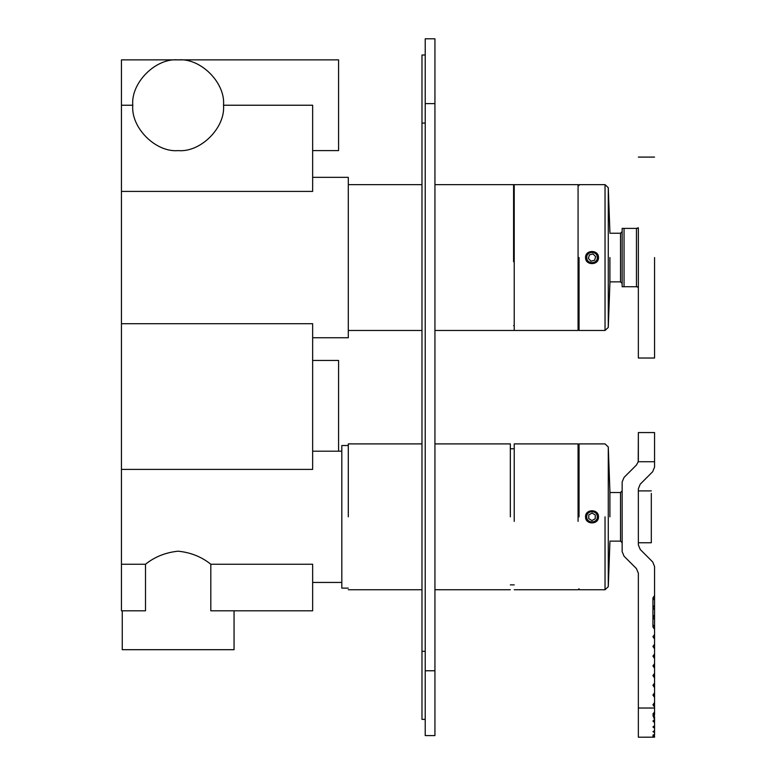 <?xml version="1.0" encoding="UTF-8"?>
<svg xmlns="http://www.w3.org/2000/svg" width="776" height="776" viewBox="0 0 776 776"><rect width="100%" height="100%" fill="white"/><g stroke="black" fill="none" stroke-linecap="round" stroke-linejoin="round"><path stroke-width="1.16" d="M348.298 588.121L341.818 588.121L341.818 445.521L348.298 445.521M234.061 610.809L234.061 649.696L122.249 649.696L122.249 610.809M121.444 469.402L121.444 323.699L312.65 323.699L312.65 469.402L121.444 469.402L121.444 610.809L145.5 610.809L145.5 564.239C154.783 556.799 165.676 552.454 178.16 551.193C190.644 552.454 201.527 556.799 210.82 564.239L210.82 610.809L312.65 610.809L312.65 564.239L210.82 564.239M121.444 564.239L145.5 564.239M121.444 59.868L178.16 59.868C200.606 57.841 225.554 82.789 223.527 105.235C225.554 127.681 200.606 152.639 178.16 150.612C155.704 152.639 130.756 127.681 132.783 105.235C130.756 82.789 155.704 57.841 178.16 59.868L338.579 59.868L338.579 150.612L312.65 150.612M223.527 105.235L312.65 105.235L312.65 191.41L121.444 191.41L121.444 59.868L121.444 105.235L132.783 105.235M341.818 451.195L312.65 451.195L338.579 451.195L338.579 360.452L338.579 451.195M312.65 177.345L348.298 177.345L348.298 337.764L312.65 337.764M121.444 323.699L121.444 191.41M513.586 261.774L513.586 184.639L434.938 184.639M510.346 516.826L510.346 443.901L510.346 516.826M348.298 516.826L348.298 443.901L348.298 516.826M579.051 329.499L578.072 330.479L514.226 330.479L514.226 184.639L578.072 184.639L578.072 330.479M514.226 189.499L513.586 189.499M579.051 444.881L578.072 443.901L578.072 521.375M578.072 443.901L514.226 443.901L514.226 521.375M425.219 670.765L425.219 735.58L434.938 735.58L434.938 38.8L425.219 38.8L425.219 670.765L434.938 670.765M425.219 719.371L421.979 719.371L421.979 55.009L425.219 55.009M579.051 257.554L579.051 330.479L579.051 257.554M585.531 257.554C585.259 249.503 598.762 249.503 598.49 257.554C598.762 265.615 585.259 265.615 585.531 257.554M586.753 257.554C586.472 250.784 597.549 250.784 597.268 257.554C597.549 264.335 586.472 264.335 586.753 257.554M579.051 330.479L605.038 330.479L608.277 327.414L608.277 187.705L605.038 184.639L605.038 330.479L605.038 257.554M609.907 257.554L609.907 282.998L609.907 257.554M654.556 257.554L654.556 358.027L654.556 257.554M609.907 233.246L620.528 233.246L620.528 281.863L609.907 281.863M622.148 228.386L622.148 286.722L624.049 286.722L624.049 228.386L622.148 228.386M637.174 228.386L638.357 227.756L636.456 228.386L636.456 286.722L638.357 287.353L637.174 286.722M624.049 228.386L636.456 228.386M636.456 286.722L624.049 286.722M654.556 358.027L638.357 358.027L638.357 228.386M596.56 262.172L598.49 257.545M595.628 256.613L594.639 260.222L591.011 261.163L588.392 258.495L589.382 254.887L593.01 253.946L595.628 256.613M579.051 516.826L579.051 443.901L579.051 516.826M598.49 516.826C598.762 524.877 585.259 524.877 585.531 516.826C585.259 508.765 598.762 508.765 598.49 516.826M597.268 516.826C597.549 510.045 586.472 510.045 586.753 516.826C586.472 523.596 597.549 523.596 597.268 516.826M608.277 516.826L608.277 446.966L608.277 586.675L605.038 589.741L579.051 589.741M609.907 516.826L609.907 491.383L609.907 516.826M651.316 493.429L651.316 542.754L638.357 542.754M588.722 518.611L588.819 514.876L592.107 513.082L595.299 515.031L595.202 518.775L591.913 520.56L588.722 518.611M654.556 733.96L654.372 736.793L652.936 736.23L654.052 735.532L652.936 735.105L654.556 734.406L654.556 732.573L652.936 731.642L654.556 730.643L654.556 728.179L652.936 726.976L654.556 725.705L654.556 722.621L652.936 721.127L654.556 719.565L652.936 715.482L653.45 714.512L654.556 714.512L654.061 717.781M654.556 722.621L653.683 720.429M654.556 725.705L654.556 726.53L654.187 726.006M654.556 730.643L654.556 731.39L654.197 730.876M654.052 735.532L653.567 734.843M654.556 716.811L654.556 721.942M652.936 736.24L652.936 737.035L654.372 736.793M653.45 714.512L652.936 713.91L654.556 711.961L654.556 707.082L652.936 704.792L654.556 704.792L654.556 707.363M652.936 704.792L654.556 702.503L654.556 697.362L652.936 695.073L654.556 695.073L654.556 697.643M652.936 695.073L654.556 692.774L654.556 687.643L652.936 685.344L654.556 685.344L654.556 687.914M652.936 685.344L654.556 683.055L654.556 677.914L652.936 675.624L654.556 675.624L654.556 678.195M652.936 675.624L654.556 673.335L654.556 668.194L652.936 665.905L654.556 665.905L654.556 668.476M652.936 665.905L654.556 663.606L654.556 658.475L652.936 656.176L654.556 656.176L654.556 658.746M652.936 656.176L654.556 653.887L654.556 648.746L652.936 646.457L654.556 644.167L654.556 649.027M654.556 639.026L652.936 636.737L654.556 634.438L654.556 644.167M654.556 629.307L652.936 627.008L654.556 624.719L654.556 634.438M654.556 605.27L654.556 600.139L652.936 597.84L652.936 607.569L654.556 605.27L654.556 609.858L652.936 607.569L652.936 617.289L654.556 614.999L654.556 619.578L652.936 617.289L652.936 627.008M654.556 708.032L638.357 708.032L638.357 737.2L638.357 573.212L636.456 568.633L624.049 556.217L622.148 551.639L624.049 556.217M654.556 736.249L654.556 737.181L638.357 737.2M654.556 731.39L654.556 732.573M654.556 726.53L654.556 728.179M654.556 711.941L654.556 714.512M654.556 702.222L654.556 704.792M654.556 692.502L654.556 695.073M654.556 682.773L654.556 685.344M654.556 673.054L654.556 675.624M654.556 663.335L654.556 665.905M654.556 624.719L654.556 619.578M654.556 614.999L654.556 609.858M652.936 597.84L654.556 595.551L654.556 566.499L652.664 561.921L654.556 566.499M652.664 561.921L640.248 549.505L638.357 544.927L638.357 488.725L640.248 484.137L652.664 471.73L654.556 467.142L652.664 471.73M654.556 467.142L654.556 432.562L654.556 461.73L638.221 461.73L636.456 465.018L624.049 477.424L622.148 482.012L624.049 477.424M622.148 482.012L622.148 551.639M654.556 653.605L654.556 656.176M654.556 595.551L654.556 600.139M609.907 492.517L620.528 492.517L620.528 541.134L620.528 492.517L622.148 490.898M638.357 460.43L638.357 432.562L638.221 461.73M425.219 103.615L434.938 103.615M421.979 123.064L425.219 123.064M421.979 651.316L425.219 651.316M605.038 516.826L605.038 589.741M609.907 491.383L608.277 446.957L605.038 443.901L579.051 443.901M341.818 582.446L312.65 582.446M312.65 360.452L338.579 360.452M348.298 330.479L421.979 330.479M434.938 330.479L513.586 330.479M348.298 184.639L421.979 184.639M348.298 589.741L421.979 589.741M434.938 589.741L510.346 589.741M348.298 443.901L421.979 443.901M434.938 443.901L510.346 443.901M579.051 185.609L578.072 184.639M514.226 325.61L513.586 325.61M579.051 588.771L578.072 589.741L514.226 589.741M514.226 448.77L510.346 448.77M514.226 584.881L510.346 584.881M605.038 184.639L579.051 184.639M608.277 187.705L609.907 232.111M608.277 327.423L609.907 282.998M622.148 231.626L620.528 233.246M622.148 283.483L620.528 281.863M638.357 157.091L654.556 157.091M608.277 586.675L609.907 542.259M651.316 490.898L638.357 490.898M609.907 541.134L620.528 541.134L622.148 542.754M654.556 432.562L638.357 432.562"/></g></svg>
